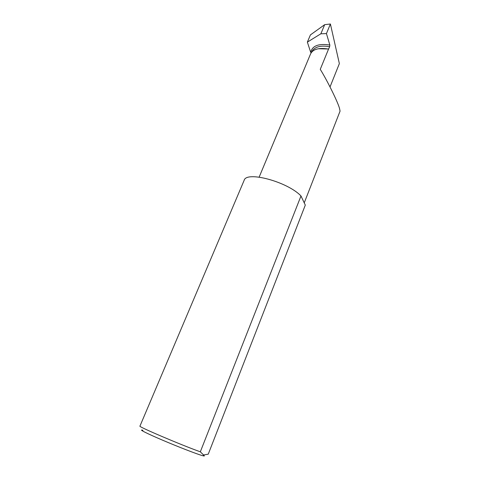 <?xml version="1.0" encoding="UTF-8"?>
<svg xmlns="http://www.w3.org/2000/svg" width="480" height="480" viewBox="0 0 480 480"><rect width="100%" height="100%" fill="white"/><g stroke="black" fill="none" stroke-linecap="round" stroke-linejoin="round"><path stroke-width="0.72" d="M203.328 455.106C205.008 456.096 204.672 456.258 202.32 455.598C196.716 454.026 177.882 446.724 162.096 439.974C146.244 433.206 137.964 428.952 142.95 430.29M244.074 180.504L244.158 180.3C246.42 170.754 287.592 181.764 300.984 195.972L200.328 451.812L203.574 454.986L208.248 454.176L305.304 205.098L208.248 454.176M200.328 451.812C181.572 445.164 137.706 426.462 139.938 426.132L139.95 426.102M304.242 202.848L340.062 111.138L339.594 108.762C338.388 103.194 327.546 81.054 320.262 69.33L328.554 49.068C319.068 47.52 313.098 49.086 310.632 53.76L259.152 177.114M328.554 49.068L329.658 46.71L329.844 45.018L326.436 33.588L330.402 24L339.36 63.612L330.024 86.928M307.362 42.114L310.398 34.92L324.666 24.672L320.868 33.786L307.362 42.114L310.734 52.41C312.18 45.798 318.552 43.332 329.844 45.018M330.402 24L324.666 24.672M326.436 33.588L320.868 33.786M305.304 205.098L300.984 195.972M328.722 49.002L318.312 48.75M329.658 46.71C320.91 45.204 315.06 46.674 312.12 51.126L311.664 52.11M244.158 180.3L139.938 426.132M311.91 51.57L312.12 51.126"/></g></svg>

